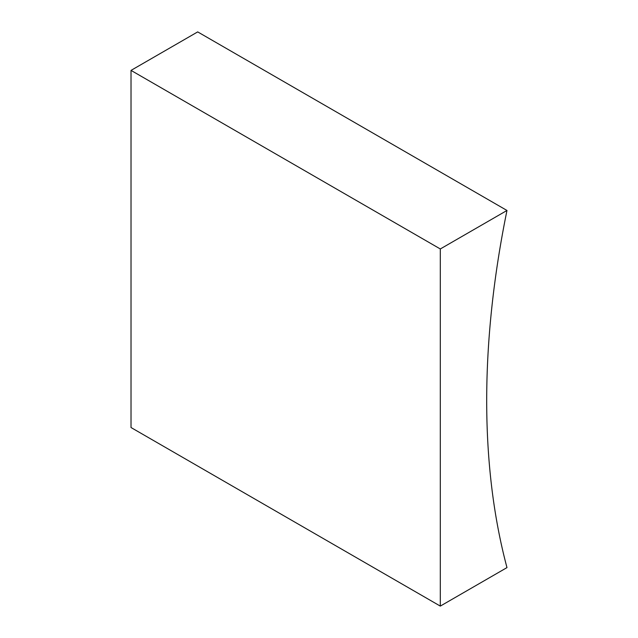 <?xml version="1.0" encoding="UTF-8"?>
<svg xmlns="http://www.w3.org/2000/svg" width="638" height="638" viewBox="0 0 638 638"><rect width="100%" height="100%" fill="white"/><g stroke="black" fill="none" stroke-linecap="round" stroke-linejoin="round"><path stroke-width="0.96" d="M440.308 606.1L506.979 567.605A848.125 489.665 -60 0 1 506.979 210.468L197.692 31.9L131.021 70.395L131.021 427.532L440.308 606.1L440.308 248.964L131.021 70.395M506.979 210.468L440.308 248.964"/></g></svg>

